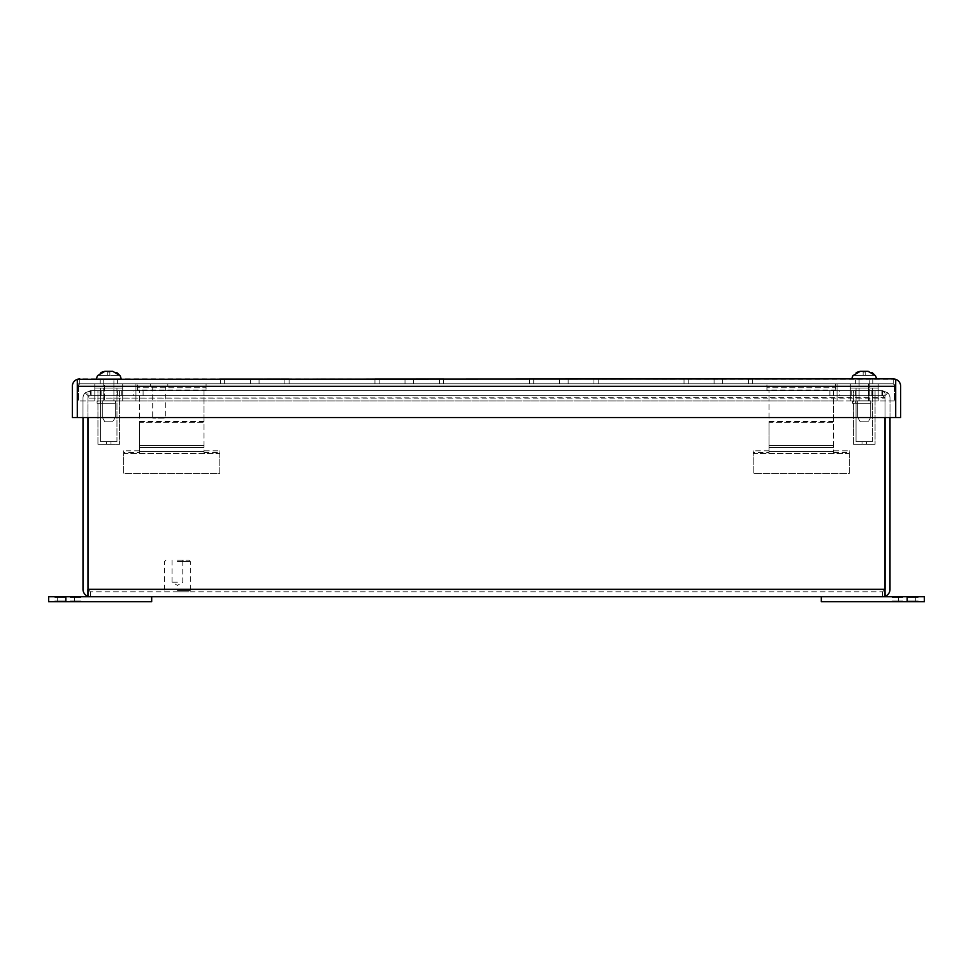 <?xml version="1.0" encoding="UTF-8"?>
<svg xmlns="http://www.w3.org/2000/svg" width="973" height="973" viewBox="0 0 973 973"><rect width="100%" height="100%" fill="white"/><g stroke="black" fill="none" stroke-linecap="round" stroke-linejoin="round"><path stroke-width="0.73" stroke-dasharray="4.87 3.65" d="M65.823 596.741L151.679 596.741L48.65 596.741L48.65 601.679L151.679 601.679L48.65 601.679L48.65 596.741L48.65 601.679L74.41 601.679L57.237 601.679L74.41 601.679L65.823 601.679L65.823 596.741L74.41 596.741L65.823 596.741L65.823 601.679L151.679 601.679L151.679 596.741L65.823 596.741L65.823 601.679M151.679 601.679L151.679 596.741L151.679 601.679M65.422 596.741L54.829 596.741L65.422 596.741L60.131 596.741L65.422 596.741L60.131 596.741L65.422 596.741L65.422 597.422L65.422 596.741L65.422 597.422L60.131 597.422L60.131 596.741L60.131 597.422L65.422 597.422L65.422 596.741L65.422 597.422L60.131 597.422L60.131 596.741L60.131 597.422L65.422 597.422L65.422 596.741M58.708 596.741L54.829 596.741L58.708 596.741L58.708 597.422L54.829 597.422L54.829 596.741L54.829 597.422L65.422 597.422L54.829 597.422L54.829 596.741L54.829 597.422L58.708 597.422M70.311 596.741L80.905 596.741L70.311 596.741L75.602 596.741L70.311 596.741L75.602 596.741L70.311 596.741L70.311 597.422L70.311 596.741L70.311 597.422L75.602 597.422L75.602 596.741L75.602 597.422L70.311 597.422L70.311 596.741L70.311 597.422L75.602 597.422L75.602 596.741L75.602 597.422L70.311 597.422L70.311 596.741M77.025 596.741L80.905 596.741L77.025 596.741L77.025 597.422L80.905 597.422L80.905 596.741L80.905 597.422L70.311 597.422L80.905 597.422L80.905 596.741L80.905 597.422L77.025 597.422M907.177 601.679L821.321 601.679L924.35 601.679L924.35 596.741L821.321 596.741L924.35 596.741L924.35 601.679L924.35 596.741L898.59 596.741L915.763 596.741L898.59 596.741L907.177 596.741L907.177 601.679L898.59 601.679L907.177 601.679L907.177 596.741L821.321 596.741L821.321 601.679L907.177 601.679L907.177 596.741M821.321 596.741L821.321 601.679L821.321 596.741M907.578 601.679L918.171 601.679L907.578 601.679L912.869 601.679L907.578 601.679L912.869 601.679L907.578 601.679L907.578 600.998L907.578 601.679L907.578 600.998L912.869 600.998L912.869 601.679L912.869 600.998L907.578 600.998L907.578 601.679L907.578 600.998L912.869 600.998L912.869 601.679L912.869 600.998L907.578 600.998L907.578 601.679M914.292 601.679L918.171 601.679L914.292 601.679L914.292 600.998L918.171 600.998L918.171 601.679L918.171 600.998L907.578 600.998L918.171 600.998L918.171 601.679L918.171 600.998L914.292 600.998M902.689 601.679L892.095 601.679L902.689 601.679L897.398 601.679L902.689 601.679L897.398 601.679L902.689 601.679L902.689 600.998L902.689 601.679L902.689 600.998L897.398 600.998L897.398 601.679L897.398 600.998L902.689 600.998L902.689 601.679L902.689 600.998L897.398 600.998L897.398 601.679L897.398 600.998L902.689 600.998L902.689 601.679M895.975 601.679L892.095 601.679L895.975 601.679L895.975 600.998L892.095 600.998L892.095 601.679L892.095 600.998L902.689 600.998L892.095 600.998L892.095 601.679L892.095 600.998L895.975 600.998M859.098 400.852L869.266 400.852L869.266 378.874L859.098 378.874L869.266 378.874L859.098 378.874L869.266 378.874L869.266 400.852L859.098 400.852L859.098 378.874L859.098 400.852L869.266 400.852L859.098 400.852M876.442 378.874L851.922 378.874L876.442 378.874M860.241 371.321L863.148 371.321L860.241 371.321L863.148 371.321L860.241 371.321L863.148 371.321L863.148 375.444L865.216 375.444L865.216 371.625L865.216 375.444L875.262 375.444L868.135 371.321L860.241 371.321L853.102 375.444L860.241 371.321L868.135 371.321L875.104 375.444L863.148 375.444L863.148 371.625L863.148 375.444L853.26 375.444L863.148 375.444L863.148 371.321L863.148 375.444L865.216 375.444L865.216 371.625L865.216 375.444L875.104 375.444L865.216 375.444L865.216 371.321L865.216 375.444L863.148 375.444L863.148 371.625L863.148 375.444L853.26 375.444L856.264 372.513M857.663 417.344L870.713 417.344L870.713 400.852L857.663 400.852L870.713 400.852L857.663 400.852L870.713 400.852L870.713 417.344L857.663 417.344L857.663 400.852L857.663 417.344L870.713 417.344L857.663 417.344L860.229 421.796L868.135 421.796L870.713 417.344L868.135 421.796L860.229 421.796L868.135 421.796L860.229 421.796L857.663 417.344M865.216 371.625L868.135 371.321L865.216 371.321L872.112 372.513M853.26 375.444L863.148 375.444L863.148 371.625M868.135 371.321L865.216 371.321L865.216 375.444L865.216 371.321L868.135 371.321M103.734 400.852L113.902 400.852L113.902 378.874L103.734 378.874L113.902 378.874L103.734 378.874L113.902 378.874L113.902 400.852L103.734 400.852L103.734 378.874L103.734 400.852L113.902 400.852L103.734 400.852M121.078 378.874L96.558 378.874L121.078 378.874M104.865 371.321L107.784 371.321L104.865 371.321L107.784 371.321L107.784 375.444L97.896 375.444L107.784 375.444L107.784 371.321L104.865 371.321L107.784 371.321L107.784 375.444L119.898 375.444L112.759 371.321L109.852 371.625L112.759 371.321L119.74 375.444L107.784 375.444L107.784 371.321L104.865 371.321L97.738 375.444L104.865 371.321L109.852 371.625L109.852 375.444L109.852 371.321L109.852 375.444L119.74 375.444L109.852 375.444L109.852 371.321L116.736 372.513M102.287 417.344L115.337 417.344L115.337 400.852L102.287 400.852L115.337 400.852L102.287 400.852L115.337 400.852L115.337 417.344L102.287 417.344L102.287 400.852L102.287 417.344L115.337 417.344L102.287 417.344L104.865 421.796L112.771 421.796L115.337 417.344L112.771 421.796L104.865 421.796L112.771 421.796L104.865 421.796L102.287 417.344M97.896 375.444L107.784 375.444L107.784 371.321L107.784 375.444L109.852 375.444L109.852 371.625L109.852 375.444L97.896 375.444L100.888 372.513M107.784 375.444L107.784 371.625L107.784 375.444M112.759 371.321L109.852 371.321L109.852 375.444L109.852 371.321L112.759 371.321M870.92 400.985L852.47 400.985L852.47 403.223L870.92 403.223L870.92 400.985L870.92 403.223L852.47 403.223L870.92 403.223L870.92 400.985L855.595 400.985L855.595 403.223L870.92 403.223L855.595 403.223L855.595 400.985L870.92 400.985L870.92 403.223L852.47 403.223L852.47 400.985L870.92 400.985L870.92 403.223L870.92 400.985L852.47 400.985L870.92 400.985L855.595 400.985L870.92 400.985L870.92 403.223L870.92 400.985M907.578 596.741L918.171 596.741L907.578 596.741L912.869 596.741L907.578 596.741L912.869 596.741L907.578 596.741L907.578 597.422L907.578 596.741L907.578 597.422L912.869 597.422L912.869 596.741L912.869 597.422L907.578 597.422L907.578 596.741L907.578 597.422L912.869 597.422L912.869 596.741L912.869 597.422L907.578 597.422L907.578 596.741M914.292 596.741L918.171 596.741L914.292 596.741L914.292 597.422L918.171 597.422L918.171 596.741L918.171 597.422L907.578 597.422L918.171 597.422L918.171 596.741L918.171 597.422L914.292 597.422M902.689 596.741L892.095 596.741L902.689 596.741L897.398 596.741L902.689 596.741L897.398 596.741L902.689 596.741L902.689 597.422L902.689 596.741L902.689 597.422L897.398 597.422L897.398 596.741L897.398 597.422L902.689 597.422L902.689 596.741L902.689 597.422L897.398 597.422L897.398 596.741L897.398 597.422L902.689 597.422L902.689 596.741M895.975 596.741L892.095 596.741L895.975 596.741L895.975 597.422L892.095 597.422L892.095 596.741L892.095 597.422L902.689 597.422L892.095 597.422L892.095 596.741L892.095 597.422L895.975 597.422M115.556 400.985L97.105 400.985L97.105 403.223L115.556 403.223L115.556 400.985L115.556 403.223L97.105 403.223L115.556 403.223L115.556 400.985L100.231 400.985L100.231 403.223L115.556 403.223L100.231 403.223L100.231 400.985L115.556 400.985L115.556 403.223L97.105 403.223L97.105 400.985L115.556 400.985L115.556 403.223L115.556 400.985L97.105 400.985L115.556 400.985L100.231 400.985L115.556 400.985L115.556 403.223L115.556 400.985M100.061 395.634L100.061 390.684L117.441 390.684L100.061 390.684L117.441 390.684L100.061 390.684L100.061 395.634L117.441 395.634L117.441 390.684L117.441 395.634L100.061 395.634M855.559 395.634L855.559 390.684L872.939 390.684L855.559 390.684L872.939 390.684L855.559 390.684L855.559 395.634L872.939 395.634L872.939 390.684L872.939 395.634L855.559 395.634M87.935 596.315A7.419 7.419 0 0 1 82.997 589.322L82.997 398.103A7.419 7.419 0 0 1 85.162 392.861L87.996 395.683L87.996 397.592A2.469 2.469 0 0 0 87.935 398.103L87.935 596.315L90.404 596.741L90.404 591.791L90.404 596.741L87.996 596.315L87.996 398.103L87.996 589.322L90.404 591.791L87.935 589.322L90.404 591.791L87.996 589.322L885.004 589.322L885.004 596.315L885.004 398.103L885.004 596.315L882.596 596.741L882.596 591.791L90.404 591.791L882.596 591.791L885.065 589.322L882.596 591.791L885.004 589.322L882.596 591.791L882.596 596.741L885.065 596.315L885.065 417.539M87.996 589.322L885.004 589.322L87.996 589.322L87.996 596.315L87.996 397.592L89.346 395.877L87.996 398.103L87.996 392.861L87.996 397.592A2.469 2.469 0 0 0 87.935 398.103L87.935 417.539M87.996 417.539L87.996 392.861L87.996 395.683L91.121 395.634L87.996 395.683L85.162 392.861L90.404 390.684L85.162 392.861A7.419 7.419 0 0 0 82.997 398.103L82.997 417.539M885.004 589.322L885.004 392.861L885.004 395.683L885.004 392.861L881.879 390.684L885.004 392.861L885.004 398.103L87.996 398.103L885.004 397.592A2.469 2.469 0 0 1 885.065 398.103A2.469 2.469 0 0 0 885.004 397.592L885.004 417.539M885.004 395.683L885.004 397.592L882.596 395.634L885.004 397.592L885.004 395.683L887.838 392.861L885.004 395.683L881.879 395.634L885.004 395.683M91.121 395.634L881.879 395.634L91.121 395.634L100.864 395.634L91.121 395.634L91.121 390.684L881.879 390.684L91.121 390.684L87.996 392.861L91.121 390.684L91.121 395.634M890.003 417.539L890.003 398.103A7.419 7.419 0 0 0 887.838 392.861L882.596 390.684L887.838 392.861A7.419 7.419 0 0 1 890.003 398.103L890.003 589.322A7.419 7.419 0 0 1 885.065 596.315M133.812 395.634L90.404 395.634L143.092 395.634L100.158 395.634L143.092 395.634L133.812 395.634L133.812 390.684L90.404 390.684L90.404 395.634L90.404 390.684L143.092 390.684L133.812 390.684L133.812 395.634M882.596 596.741L90.404 596.741M881.879 395.634L100.864 395.634L881.879 395.634L881.879 390.684L881.879 395.634M839.188 395.634L882.596 395.634L829.908 395.634L872.842 395.634L829.908 395.634L839.188 395.634L839.188 390.684L882.596 390.684L829.908 390.684L839.188 390.684L839.188 395.634M121.795 390.684L100.158 390.684L121.795 390.684L121.795 395.634L121.795 390.684M101.119 390.684L101.119 395.634L101.119 390.684M143.092 395.634L143.092 390.684L143.092 395.634M100.158 395.634L100.158 390.684L100.158 395.634M100.864 390.684L91.121 390.684L100.864 390.684L100.864 395.634L100.864 390.684L872.136 390.684L100.864 390.684M881.879 390.684L872.136 390.684L881.879 390.684M872.136 395.634L872.136 390.684L872.136 395.634M851.205 390.684L872.842 390.684L851.205 390.684L851.205 395.634L851.205 390.684M882.596 390.684L882.596 395.634L882.596 390.684M871.881 390.684L871.881 395.634L871.881 390.684M829.908 395.634L829.908 390.684L829.908 395.634M872.842 395.634L872.842 390.684L872.842 395.634M108.745 383.824L122.695 383.824L108.745 383.824M108.745 400.985L122.695 400.985L108.745 400.985M864.255 383.824L850.305 383.824L864.255 383.824M864.255 400.985L850.305 400.985L864.255 400.985M894.406 400.985L78.594 400.985L894.406 400.985L894.406 383.824L894.406 400.985M837.06 400.985L135.94 400.985L837.06 400.985L837.06 383.824L868.646 383.824L868.646 400.985L868.646 383.824L837.06 383.824L837.06 400.985L837.06 383.824L135.94 383.824L135.94 400.985L104.354 400.985L135.94 400.985L135.94 383.824L104.354 383.824L104.354 400.985L104.354 383.824L135.94 383.824L135.94 400.985L135.94 383.824L837.06 383.824L837.06 400.985M78.594 383.824L894.406 383.824L78.594 383.824L78.594 400.985L78.594 383.824M65.422 601.679L54.829 601.679L65.422 601.679L60.131 601.679L65.422 601.679L60.131 601.679L65.422 601.679L65.422 600.998L65.422 601.679L65.422 600.998L60.131 600.998L60.131 601.679L60.131 600.998L65.422 600.998L65.422 601.679L65.422 600.998L60.131 600.998L60.131 601.679L60.131 600.998L65.422 600.998L65.422 601.679M58.708 601.679L54.829 601.679L58.708 601.679L58.708 600.998L54.829 600.998L54.829 601.679L54.829 600.998L65.422 600.998L54.829 600.998L54.829 601.679L54.829 600.998L58.708 600.998M70.311 601.679L80.905 601.679L70.311 601.679L75.602 601.679L70.311 601.679L75.602 601.679L70.311 601.679L70.311 600.998L70.311 601.679L70.311 600.998L75.602 600.998L75.602 601.679L75.602 600.998L70.311 600.998L70.311 601.679L70.311 600.998L75.602 600.998L75.602 601.679L75.602 600.998L70.311 600.998L70.311 601.679M77.025 601.679L80.905 601.679L77.025 601.679L77.025 600.998L80.905 600.998L80.905 601.679L80.905 600.998L70.311 600.998L80.905 600.998L80.905 601.679L80.905 600.998L77.025 600.998M177.427 561.567L190.307 561.567L177.427 561.567M177.427 590.416L190.307 590.416L177.427 590.416M177.427 560.193L188.932 560.193L177.427 560.193M177.427 591.791L188.932 591.791L177.427 591.791M177.427 582.17L172.063 582.17L177.427 582.17M875.068 390.684L853.43 390.684L853.43 444.333L875.068 444.333L853.43 444.333L875.068 444.333L853.43 444.333L853.43 390.684L875.068 390.684L875.068 444.333L875.068 390.684L853.43 390.684L875.068 390.684M866.481 441.718L866.481 444.333L862.017 444.333L866.481 444.333L862.017 444.333L866.481 444.333L866.481 441.718L862.017 441.718L862.017 444.333L862.017 441.718L866.481 441.718M878.193 388.081L850.305 388.081L850.305 390.684L878.193 390.684L850.305 390.684L878.193 390.684L850.305 390.684L850.305 388.081L878.193 388.081L878.193 390.684L878.193 388.081L850.305 388.081L878.193 388.081M872.465 388.081L872.465 441.718L856.045 441.718L872.465 441.718L856.045 441.718L872.465 441.718L872.465 388.081L856.045 388.081L856.045 441.718L856.045 388.081L872.465 388.081M119.57 390.684L97.932 390.684L97.932 444.333L119.57 444.333L97.932 444.333L119.57 444.333L97.932 444.333L97.932 390.684L119.57 390.684L119.57 444.333L119.57 390.684L97.932 390.684L119.57 390.684M110.983 441.718L110.983 444.333L106.519 444.333L110.983 444.333L106.519 444.333L110.983 444.333L110.983 441.718L106.519 441.718L106.519 444.333L106.519 441.718L110.983 441.718M122.695 388.081L94.807 388.081L94.807 390.684L122.695 390.684L94.807 390.684L122.695 390.684L94.807 390.684L94.807 388.081L122.695 388.081L122.695 390.684L122.695 388.081L94.807 388.081L122.695 388.081M116.955 388.081L116.955 441.718L100.535 441.718L116.955 441.718L100.535 441.718L116.955 441.718L116.955 388.081L100.535 388.081L100.535 441.718L100.535 388.081L116.955 388.081M165.751 386.22L152.7 386.22L165.751 386.22L165.751 418.159L152.7 418.159L165.751 418.159M152.7 386.22L152.7 418.159M167.818 383.824L150.645 383.824L167.818 383.824L167.818 386.22L150.645 386.22L167.818 386.22M150.645 383.824L150.645 386.22M833.557 390.757L833.557 452.579L833.557 422.258L768.986 422.258L768.986 452.579L768.986 390.076L768.986 422.258L833.557 422.258L833.557 390.076L833.557 390.757L835.612 390.757L835.612 383.824L766.931 383.824L766.931 390.757L833.557 390.757M833.557 451.472L768.986 451.472L833.557 451.472M835.612 390.757L835.612 390.076L766.931 390.076L766.931 390.757M768.986 450.827L753.199 450.827L753.199 453.467L849.344 453.467L849.344 450.827L833.557 450.827M833.557 447.556L768.986 447.556L833.557 447.556M766.931 390.076L766.931 387.741L835.612 387.741L835.612 383.824L766.931 383.824L766.931 387.741L835.612 387.741L835.612 390.076M833.557 452.579L849.344 452.579L849.344 450.827M849.344 452.579L849.344 473.316L753.199 473.316L753.199 453.467L849.344 453.467L849.344 473.316L753.199 473.316L753.199 452.579L768.986 452.579M753.199 450.827L753.199 452.579M204.014 390.757L204.014 452.579L204.014 422.258L139.443 422.258L139.443 452.579L139.443 390.076L139.443 422.258L204.014 422.258L204.014 390.076L204.014 390.757L206.069 390.757L206.069 383.824L137.388 383.824L137.388 390.757L204.014 390.757M204.014 451.472L139.443 451.472L204.014 451.472M206.069 390.757L206.069 390.076L137.388 390.076L137.388 390.757M139.443 450.827L123.656 450.827L123.656 453.467L219.801 453.467L219.801 450.827L204.014 450.827M204.014 447.556L139.443 447.556L204.014 447.556M137.388 390.076L137.388 387.741L206.069 387.741L206.069 383.824L137.388 383.824L137.388 387.741L206.069 387.741L206.069 390.076M204.014 452.579L219.801 452.579L219.801 450.827M219.801 452.579L219.801 473.316L123.656 473.316L123.656 453.467L219.801 453.467L219.801 473.316L123.656 473.316L123.656 452.579L139.443 452.579M123.656 450.827L123.656 452.579M872.769 383.824L872.769 378.874L855.595 378.874L872.769 378.874L855.595 378.874L872.769 378.874L872.769 383.824L855.595 383.824L855.595 378.874L855.595 383.824L872.769 383.824M117.405 383.824L117.405 378.874L100.231 378.874L117.405 378.874L100.231 378.874L117.405 378.874L117.405 383.824L100.231 383.824L100.231 378.874L100.231 383.824L117.405 383.824M893.238 378.874L893.238 383.824L895.707 386.293L893.238 383.824L895.659 386.293L895.659 417.539L895.659 386.293L893.238 383.824L893.238 378.874L895.659 379.3L895.659 417.539L77.341 417.539L895.659 417.539L77.341 417.539L77.341 386.293L77.341 417.539L77.341 386.293L79.762 383.824L79.762 378.874L77.293 379.3A7.419 7.419 0 0 0 72.343 386.293L72.343 417.539L77.293 417.539L77.293 386.293L79.762 383.824L893.238 383.824L79.762 383.824L79.762 378.874L895.707 379.3A7.419 7.419 0 0 1 900.657 386.293L900.657 417.539L895.707 417.539L895.707 379.3M259.061 378.874L220.421 378.874L289.103 378.874L259.061 378.874L259.061 383.824L224.641 383.824L224.641 378.874L220.421 378.874L250.475 378.874L220.421 378.874L224.641 378.874L224.641 383.824L250.475 383.824L250.475 378.874L250.475 383.824L259.061 383.824L259.061 378.874L259.061 383.824L284.882 383.824L259.061 383.824L259.061 378.874L259.061 383.824L250.475 383.824L250.475 378.874L250.475 383.824L224.641 383.824L224.641 378.874L224.641 383.824L250.475 383.824L250.475 378.874L250.475 383.824L259.061 383.824L259.061 378.874L259.061 383.824L284.882 383.824L284.882 378.874L289.103 378.874L284.882 378.874L284.882 383.824L259.061 383.824L259.061 378.874L259.061 383.824L250.475 383.824L250.475 378.874L250.475 383.824L224.641 383.824L224.641 378.874L224.641 383.824L250.475 383.824L250.475 378.874L250.475 383.824L259.061 383.824L259.061 378.874L259.061 383.824L284.882 383.824L284.882 378.874L284.882 383.824L259.061 383.824L259.061 378.874M413.598 378.874L374.958 378.874L443.639 378.874L413.598 378.874L413.598 383.824L379.178 383.824L379.178 378.874L374.958 378.874L405.011 378.874L374.958 378.874L379.178 378.874L379.178 383.824L405.011 383.824L405.011 378.874L405.011 383.824L413.598 383.824L413.598 378.874L413.598 383.824L439.419 383.824L413.598 383.824L413.598 378.874L413.598 383.824L405.011 383.824L405.011 378.874L405.011 383.824L379.178 383.824L379.178 378.874L379.178 383.824L405.011 383.824L405.011 378.874L405.011 383.824L413.598 383.824L413.598 378.874L413.598 383.824L439.419 383.824L439.419 378.874L443.639 378.874L439.419 378.874L439.419 383.824L413.598 383.824L413.598 378.874L413.598 383.824L405.011 383.824L405.011 378.874L405.011 383.824L379.178 383.824L379.178 378.874L379.178 383.824L405.011 383.824L405.011 378.874L405.011 383.824L413.598 383.824L413.598 378.874L413.598 383.824L439.419 383.824L439.419 378.874L439.419 383.824L413.598 383.824L413.598 378.874M568.135 378.874L529.494 378.874L598.176 378.874L568.135 378.874L568.135 383.824L533.715 383.824L533.715 378.874L529.494 378.874L559.548 378.874L529.494 378.874L533.715 378.874L533.715 383.824L559.548 383.824L559.548 378.874L559.548 383.824L568.135 383.824L568.135 378.874L568.135 383.824L593.956 383.824L568.135 383.824L568.135 378.874L568.135 383.824L559.548 383.824L559.548 378.874L559.548 383.824L533.715 383.824L533.715 378.874L533.715 383.824L559.548 383.824L559.548 378.874L559.548 383.824L568.135 383.824L568.135 378.874L568.135 383.824L593.956 383.824L593.956 378.874L598.176 378.874L593.956 378.874L593.956 383.824L568.135 383.824L568.135 378.874L568.135 383.824L559.548 383.824L559.548 378.874L559.548 383.824L533.715 383.824L533.715 378.874L533.715 383.824L559.548 383.824L559.548 378.874L559.548 383.824L568.135 383.824L568.135 378.874L568.135 383.824L593.956 383.824L593.956 378.874L593.956 383.824L568.135 383.824L568.135 378.874M722.659 378.874L684.031 378.874L752.713 378.874L722.659 378.874L722.659 383.824L688.252 383.824L688.252 378.874L684.031 378.874L714.085 378.874L684.031 378.874L688.252 378.874L688.252 383.824L714.085 383.824L714.085 378.874L714.085 383.824L722.659 383.824L722.659 378.874L722.659 383.824L748.492 383.824L722.659 383.824L722.659 378.874L722.659 383.824L714.085 383.824L714.085 378.874L714.085 383.824L688.252 383.824L688.252 378.874L688.252 383.824L714.085 383.824L714.085 378.874L714.085 383.824L722.659 383.824L722.659 378.874L722.659 383.824L748.492 383.824L748.492 378.874L752.713 378.874L748.492 378.874L748.492 383.824L722.659 383.824L722.659 378.874L722.659 383.824L714.085 383.824L714.085 378.874L714.085 383.824L688.252 383.824L688.252 378.874L688.252 383.824L714.085 383.824L714.085 378.874L714.085 383.824L722.659 383.824L722.659 378.874L722.659 383.824L748.492 383.824L748.492 378.874L748.492 383.824L722.659 383.824L722.659 378.874M79.762 378.874L77.341 379.3L77.341 386.293L77.341 379.3L77.341 386.293L895.659 386.293L895.659 379.3L895.659 386.293L77.341 386.293L79.762 383.824L77.293 386.293L77.293 379.3M289.103 378.874L289.103 383.824L289.103 378.874M220.421 378.874L220.421 383.824L220.421 378.874M443.639 378.874L443.639 383.824L443.639 378.874M374.958 378.874L374.958 383.824L374.958 378.874M598.176 378.874L598.176 383.824L598.176 378.874M529.494 378.874L529.494 383.824L529.494 378.874M752.713 378.874L752.713 383.824L752.713 378.874M684.031 378.874L684.031 383.824L684.031 378.874M284.882 378.874L284.882 383.824L284.882 378.874M250.475 378.874L250.475 383.824L250.475 378.874M439.419 378.874L439.419 383.824L439.419 378.874M405.011 378.874L405.011 383.824L405.011 378.874M593.956 378.874L593.956 383.824L593.956 378.874M559.548 378.874L559.548 383.824L559.548 378.874M748.492 378.874L748.492 383.824L748.492 378.874M714.085 378.874L714.085 383.824L714.085 378.874M224.641 383.824L220.421 383.824L224.641 383.824M284.882 383.824L289.103 383.824L284.882 383.824M379.178 383.824L374.958 383.824L379.178 383.824M439.419 383.824L443.639 383.824L439.419 383.824M533.715 383.824L529.494 383.824L533.715 383.824M593.956 383.824L598.176 383.824L593.956 383.824M688.252 383.824L684.031 383.824L688.252 383.824M748.492 383.824L752.713 383.824L748.492 383.824M833.557 421.917L768.986 421.917M768.986 445.561L833.557 445.561L768.986 445.561M833.557 421.236L768.986 421.236M204.014 421.917L139.443 421.917M139.443 445.561L204.014 445.561L139.443 445.561M204.014 421.236L139.443 421.236M895.659 386.293L77.341 386.293M57.237 601.679L57.237 596.741L57.237 601.679M74.41 601.679L74.41 596.741L74.41 601.679M915.763 596.741L915.763 601.679L915.763 596.741M898.59 596.741L898.59 601.679L898.59 596.741M122.695 400.985L122.695 383.824L122.695 400.985M878.193 400.985L878.193 383.824L878.193 400.985M94.807 400.985L94.807 383.824L94.807 400.985M850.305 400.985L850.305 383.824L850.305 400.985M188.932 560.193L190.307 561.567L190.307 590.416L188.932 591.791M172.063 560.193L172.063 582.17L177.427 585.393L182.79 582.17L182.79 560.193M165.921 560.193L164.546 561.567L164.546 590.416L165.921 591.791"/><path stroke-width="1.46" d="M876.442 378.874A8.587 8.587 0 0 0 875.262 375.444L875.262 375.444A8.587 8.587 0 0 1 876.442 378.874M851.922 378.874A8.587 8.587 0 0 1 853.102 375.444L853.102 375.444A8.587 8.587 0 0 0 851.922 378.874M872.112 372.513L875.104 375.444L868.135 371.321L860.241 371.321L853.26 375.444M856.264 372.513L860.241 371.321M863.148 371.625L865.216 371.625M121.078 378.874A8.587 8.587 0 0 0 119.898 375.444L119.898 375.444A8.587 8.587 0 0 1 121.078 378.874M116.736 372.513L119.74 375.444L112.759 371.321L104.865 371.321L97.896 375.444M96.558 378.874A8.587 8.587 0 0 1 97.738 375.444A8.587 8.587 0 0 0 96.558 378.874M109.852 371.625L107.784 371.625L109.852 371.625M100.888 372.513L104.865 371.321M907.177 596.741L924.35 596.741L924.35 601.679L821.321 601.679L821.321 596.741L907.177 596.741L907.177 601.679M87.996 589.833L87.935 417.539M882.596 596.741L885.004 596.315L885.004 589.322L87.996 589.322L87.996 596.315L90.404 596.741L882.596 596.741L885.065 596.315L885.004 589.833M90.404 596.741L87.935 596.315L87.935 589.322M885.065 589.322L885.065 417.539M87.935 596.315A7.419 7.419 0 0 1 82.997 589.322L82.997 417.539M885.065 596.315A7.419 7.419 0 0 0 890.003 589.322L890.003 417.539M87.996 589.322L87.996 417.539M885.004 589.322L885.004 417.539M65.823 601.679L48.65 601.679L48.65 596.741L151.679 596.741L151.679 601.679L65.823 601.679L65.823 596.741M895.707 379.3A7.419 7.419 0 0 1 900.657 386.293L900.657 417.539L895.707 417.539L895.707 379.3L893.238 378.874L77.293 379.3A7.419 7.419 0 0 0 72.343 386.293L72.343 417.539L77.293 417.539L77.293 379.3M79.762 378.874L77.341 379.3L77.341 386.293L895.659 386.293L895.659 379.3L893.238 378.874M895.659 386.293L895.659 417.539L77.341 417.539L77.341 386.293"/></g></svg>
